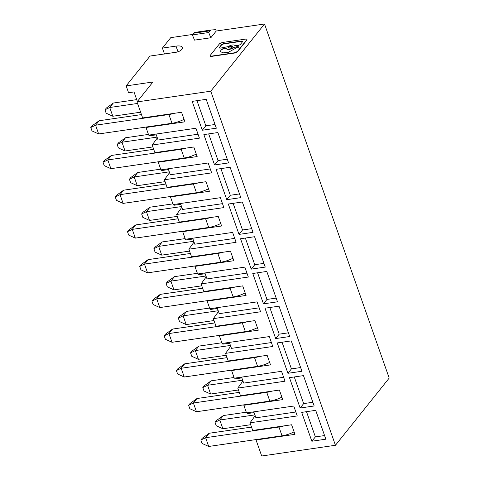 <?xml version="1.0" encoding="UTF-8"?>
<svg xmlns="http://www.w3.org/2000/svg" width="480" height="480" viewBox="0 0 480 480"><rect width="100%" height="100%" fill="white"/><g stroke="black" fill="none" stroke-linecap="round" stroke-linejoin="round"><path stroke-width="0.72" d="M192.756 34.44L170.772 37.638L162.408 48.096L176.01 46.116A10.83 3.792 -19.4 0 1 182.322 47.4A10.83 3.792 -19.4 0 1 181.632 49.608A4.644 1.626 160.6 0 1 175.878 52.296L150.024 56.058L126.156 85.896L128.562 92.73L134.004 91.938L137.232 101.094L137.736 101.022M215.736 29.658L216.216 31.026L210.834 37.758L208.71 32.532L210.084 30.816A7.734 3.546 -98.3 0 1 211.374 29.994A7.734 3.546 -98.3 0 1 211.488 29.982L215.736 29.658M256.452 439.518L256.062 440.004L261.696 456L335.442 445.272L210.756 91.2L264.516 24L216.216 31.026M264.516 24L389.202 378.072L335.442 445.272M244.224 404.796L243.834 405.282L246.522 412.908L293.76 406.038L297.246 415.932L250.008 422.808L252.696 430.434L291.606 424.776L294.978 434.346L256.062 440.004M324.582 435.558L315.384 436.896L311.85 441.228L301.686 412.38L315.702 410.34L325.86 439.188L311.85 441.228M315.384 436.896L306.498 411.678M250.68 424.71L222.87 428.76L219.792 420.012L254.892 414.9M251.52 427.098L209.196 433.254L205.626 437.718L200.85 440.01L202.05 443.43L208.71 446.466L205.626 437.718L278.964 427.044A14.544 5.094 -19.4 0 0 284.196 425.85M208.71 446.466L282.042 435.792A14.544 5.094 -19.4 0 0 294.09 431.832M215.016 422.304L216.408 420.564L223.362 415.548L219.792 420.012L215.016 422.304L216.216 425.724L222.87 428.76M200.85 440.01L202.242 438.27L209.196 433.254M223.362 415.548L246.276 412.212M300.15 408.018L289.458 377.652L303.474 375.618L314.166 405.978L300.15 408.018L303.66 403.608L312.858 402.27M239.292 392.37L196.968 398.532L193.398 402.99L188.622 405.288L189.822 408.708L196.482 411.744L193.398 402.99L266.736 392.322A14.544 5.094 -19.4 0 0 271.968 391.128M238.452 389.988L210.642 394.038L207.564 385.284L242.664 380.178M242.946 380.97L237.78 388.086L240.468 395.712L279.378 390.048L282.75 399.618L243.834 405.282M247.014 412.836L247.284 413.61L254.088 412.614M253.818 411.846L255.924 417.816L295.866 412.002M250.008 422.808L255.174 415.692M281.862 397.11A14.544 5.094 -19.4 0 1 269.814 401.07L196.482 411.744M202.788 387.582L204.18 385.842L211.134 380.826L207.564 385.284L202.788 387.582L203.988 391.002L210.642 394.038M303.66 403.608L294.27 376.956M211.134 380.826L234.048 377.49M188.622 405.288L190.014 403.548L196.968 398.532M234.786 378.114L235.056 378.882L241.86 377.892M241.59 377.124L243.696 383.094L283.638 377.28M237.78 388.086L285.018 381.21L281.532 371.31L234.294 378.186L231.606 370.56L231.996 370.068M222.558 343.392L222.828 344.16L229.632 343.17M230.718 346.248L225.552 353.364L228.24 360.99L267.15 355.326L270.522 364.896L231.606 370.56M225.552 353.364L272.79 346.488L269.304 336.588L222.066 343.464L219.378 335.838L219.768 335.346M271.41 342.558L231.468 348.366L229.362 342.402M230.436 345.456L195.336 350.562L190.56 352.86L191.76 356.274L198.414 359.31L195.336 350.562L198.906 346.104L221.82 342.768M190.56 352.86L191.952 351.114L198.906 346.104M226.224 355.266L198.414 359.31M184.254 377.016L181.17 368.268L176.394 370.566L177.594 373.98L184.254 377.016L257.586 366.348A14.544 5.094 -19.4 0 0 269.634 362.388M227.064 357.648L184.74 363.81L181.17 368.268L254.508 357.6A14.544 5.094 -19.4 0 0 259.74 356.406M176.394 370.566L177.786 368.82L184.74 363.81M287.922 373.296L277.23 342.93L291.246 340.89L301.938 371.256L287.922 373.296L291.432 368.886L300.63 367.548M291.432 368.886L282.042 342.228M239.01 234.402L253.026 232.362L242.334 201.996L228.318 204.036L239.01 234.402L242.52 229.992L233.13 203.334M218.49 311.526L213.324 318.636L216.012 326.268L254.922 320.604L258.294 330.174L219.378 335.838M213.324 318.636L260.562 311.766L257.076 301.866L209.838 308.742L207.15 301.11L207.54 300.624M259.182 307.836L219.24 313.644L217.134 307.68M218.208 310.734L183.108 315.84L178.332 318.138L179.532 321.552L186.186 324.588L183.108 315.84L186.678 311.376L209.592 308.046M178.332 318.138L179.724 316.392L186.678 311.376M213.996 320.544L186.186 324.588M210.33 308.67L210.6 309.438L217.404 308.448M172.026 342.294L168.942 333.546L164.166 335.844L165.366 339.258L172.026 342.294L245.358 331.626A14.544 5.094 -19.4 0 0 257.406 327.66M214.836 322.926L172.512 329.082L168.942 333.546L242.28 322.872A14.544 5.094 -19.4 0 0 247.512 321.684M164.166 335.844L165.558 334.098L172.512 329.082M275.694 338.568L265.002 308.208L279.018 306.168L289.71 336.528L275.694 338.568L279.204 334.164L288.402 332.82M279.204 334.164L269.814 307.506M206.262 276.798L201.096 283.914L203.784 291.54L242.694 285.882L246.066 295.452L207.15 301.11M201.096 283.914L248.334 277.038L244.848 267.144L197.61 274.014L194.922 266.388L195.312 265.902M246.954 273.108L207.006 278.922L204.906 272.952M205.98 276.006L170.88 281.118L166.104 283.41L167.304 286.83L173.958 289.866L170.88 281.118L174.45 276.654L197.364 273.318M166.104 283.41L167.496 281.67L174.45 276.654M201.768 285.816L173.958 289.866M251.238 269.124L240.546 238.758L254.562 236.724L265.254 267.084L251.238 269.124L254.748 264.714L263.946 263.376M242.52 229.992L251.718 228.654M153.876 248.688L155.076 252.108L161.73 255.144L158.652 246.39L153.876 248.688L155.268 246.948L162.222 241.932L185.136 238.596M254.748 264.714L245.358 238.062M198.102 273.942L198.372 274.716L205.176 273.72M159.792 307.572L156.714 298.824L151.938 301.116L153.138 304.536L159.792 307.572L233.13 296.898A14.544 5.094 -19.4 0 0 245.178 292.938M202.608 288.204L160.284 294.36L156.714 298.824L230.052 288.15A14.544 5.094 -19.4 0 0 235.284 286.956M151.938 301.116L153.33 299.376L160.284 294.36M263.466 303.846L252.774 273.486L266.79 271.446L277.482 301.806L263.466 303.846L266.976 299.436L276.174 298.098M266.976 299.436L257.586 272.784M126.156 85.896L152.958 81.996L137.01 101.928L142.644 117.924L181.554 112.26L184.926 121.83L146.01 127.494L148.698 135.12L195.936 128.25L199.422 138.144L152.184 145.02L154.872 152.646L193.782 146.988L197.154 156.558L158.238 162.216L160.926 169.848L208.164 162.972L211.65 172.872L164.412 179.742L167.1 187.374L206.01 181.71L209.382 191.28L170.466 196.944L173.154 204.57L220.392 197.694L223.878 207.594L176.64 214.47L179.328 222.096L218.238 216.432L221.61 226.002L182.694 231.666L185.382 239.292L232.62 232.416L236.106 242.316L188.868 249.192L191.556 256.818L230.466 251.154L233.838 260.724L194.922 266.388M193.752 241.284L158.652 246.39L162.222 241.932M189.54 251.094L161.73 255.144M137.01 101.928L210.756 91.2M230.106 167.274L240.798 197.634L226.782 199.674L216.09 169.314L230.106 167.274M217.878 132.552L228.57 162.912L214.554 164.952L203.862 134.592L217.878 132.552M202.326 130.23L192.168 101.376L206.184 99.336L216.342 128.19L202.326 130.23L205.836 125.82L196.98 100.68M208.71 32.532L192.384 34.908L193.758 33.192A7.734 3.546 -98.3 0 1 195.048 32.37A7.734 3.546 -98.3 0 1 195.162 32.358M210.834 37.758L194.508 40.128L192.384 34.908M210.276 55.734C209.916 56.304 210.294 56.538 211.398 56.424L234.816 53.016L237.486 51.774L246.852 40.068L246.906 39.504M210.126 56.022L210.174 55.464L219.546 43.752L222.216 42.51L245.634 39.102C246.738 38.994 247.116 39.222 246.756 39.792L237.39 51.504L234.72 52.746L211.302 56.154C210.198 56.262 209.82 56.034 210.174 55.464M246.852 40.068L246.99 39.63M226.248 48.504L226.374 48.894L223.14 48.624L221.136 49.554L220.476 51.576L223.08 52.866L228.438 52.272L238.368 46.74M223.14 48.624L226.254 48.534C227.484 49.722 229.95 49.362 233.658 47.454L237.426 46.548L238.266 47.064M242.814 41.178L242.712 41.508L241.872 40.992L223.554 43.656L221.55 44.586L218.97 48.012M242.712 41.508L240.234 44.604L238.23 45.534L235.122 45.66M235.116 45.63C233.886 44.442 231.42 44.802 227.712 46.704L219.918 48.204L219.072 47.682L219.066 48.132M231.522 46.038C229.632 46.464 228.618 47.07 228.48 47.85L229.848 48.126C231.738 47.7 232.752 47.094 232.89 46.308L231.522 46.038M238.362 47.34L237.522 46.818L233.658 47.454M226.35 48.804C227.58 49.992 230.046 49.638 233.754 47.73M223.236 48.9L221.232 49.83L220.53 51.714M242.808 41.778L241.968 41.262L223.65 43.926L221.646 44.862L219.168 47.958M232.902 46.458L231.618 46.308C229.944 46.662 228.93 47.22 228.564 47.976M140.628 112.2L112.818 116.25L109.74 107.496L104.964 109.794L106.356 108.054L113.31 103.038L136.716 99.63M113.31 103.038L109.74 107.496L137.544 103.452M104.964 109.794L106.164 113.214L112.818 116.25M171.99 123.282L168.912 114.534L95.574 125.202L90.798 127.5L91.998 130.92L98.652 133.956L171.99 123.282A14.544 5.094 -19.4 0 0 184.038 119.322M168.912 114.534A14.544 5.094 -19.4 0 0 174.144 113.34M98.652 133.956L95.574 125.202L99.144 120.744L92.19 125.76L90.798 127.5M141.468 114.588L99.144 120.744M176.34 52.218L164.46 53.928L162.408 48.096M164.46 53.928L164.982 54.258M146.4 127.008L146.01 127.494M149.19 135.048L149.46 135.822L156.264 134.832M152.184 145.02L157.35 137.904M198.042 134.214L158.094 140.028L155.994 134.058M157.068 137.112L121.968 142.224L117.192 144.516L118.392 147.936L125.046 150.972L121.968 142.224L125.538 137.76L148.452 134.424M158.628 161.73L158.238 162.216M103.026 162.222L104.418 160.482L111.372 155.466L107.802 159.93L103.026 162.222L104.226 165.642L110.88 168.678L107.802 159.93L181.14 149.256A14.544 5.094 -19.4 0 0 186.372 148.062M196.266 154.044A14.544 5.094 -19.4 0 1 184.218 158.004L110.88 168.678M153.696 149.31L111.372 155.466M161.418 169.776L161.688 170.544L168.492 169.554M164.412 179.742L169.578 172.632M210.27 168.942L170.322 174.75L168.222 168.786M169.296 171.84L134.196 176.946L129.42 179.244L130.62 182.658L137.274 185.694L134.196 176.946L137.766 172.482L160.68 169.152M170.856 196.452L170.466 196.944M196.446 192.732L193.368 183.978L120.03 194.652L115.254 196.95L116.454 200.364L123.108 203.4L196.446 192.732A14.544 5.094 -19.4 0 0 208.494 188.766M165.924 184.032L123.6 190.188L120.03 194.652L123.108 203.4M193.368 183.978A14.544 5.094 -19.4 0 0 198.6 182.79M115.254 196.95L116.646 195.204L123.6 190.188M176.64 214.47L181.806 207.354M222.498 203.664L182.55 209.478L180.45 203.508M181.524 206.562L146.424 211.668L141.648 213.966L142.848 217.38L149.502 220.416L146.424 211.668L149.994 207.21L172.908 203.874M141.648 213.966L143.04 212.22L149.994 207.21M177.312 216.372L149.502 220.416M183.084 231.174L182.694 231.666M185.874 239.22L186.144 239.988L192.948 238.998M188.868 249.192L194.034 242.076M234.726 238.386L194.778 244.2L192.678 238.23M147.564 272.85L144.486 264.096L139.71 266.394L140.91 269.814L147.564 272.85L220.902 262.176A14.544 5.094 -19.4 0 0 232.95 258.216M220.902 262.176L217.824 253.428L144.486 264.096L148.056 259.638L190.38 253.476M217.824 253.428A14.544 5.094 -19.4 0 0 223.056 252.234M139.71 266.394L141.102 264.654L148.056 259.638M173.646 204.498L173.916 205.266L180.72 204.276M135.336 238.122L132.258 229.374L127.482 231.672L128.682 235.086L135.336 238.122L208.674 227.454A14.544 5.094 -19.4 0 0 220.722 223.494M178.152 218.754L135.828 224.916L132.258 229.374L205.596 218.706A14.544 5.094 -19.4 0 0 210.828 217.512M127.482 231.672L128.874 229.926L135.828 224.916M165.084 181.65L137.274 185.694M129.42 179.244L130.812 177.498L137.766 172.482M152.856 146.928L125.046 150.972M117.192 144.516L118.584 142.776L125.538 137.76M226.782 199.674L230.292 195.27L239.49 193.926M230.292 195.27L220.902 168.612M214.554 164.952L218.064 160.542L208.674 133.89M218.064 160.542L227.262 159.204M205.836 125.82L215.034 124.482M282.042 435.792L278.964 427.044M269.814 401.07L266.736 392.322M257.586 366.348L254.508 357.6M245.358 331.626L242.28 322.872M233.13 296.898L230.052 288.15M193.758 33.192L210.084 30.816M178.002 51.768L176.01 46.116M184.218 158.004L181.14 149.256M208.674 227.454L205.596 218.706M211.374 29.994L195.048 32.37"/></g></svg>
